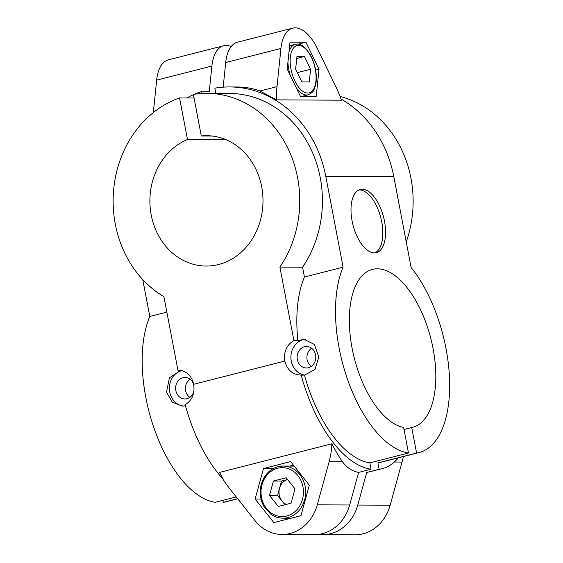 <?xml version="1.0" encoding="UTF-8"?>
<svg xmlns="http://www.w3.org/2000/svg" width="563" height="563" viewBox="0 0 563 563"><rect width="100%" height="100%" fill="white"/><g stroke="black" fill="none" stroke-linecap="round" stroke-linejoin="round"><path stroke-width="0.84" d="M219.64 472.399A68.433 59.382 -89.7 0 0 228.62 487.319L255.06 520.691A42.366 36.757 -89.7 0 0 282.007 534.47A42.366 36.757 -89.7 0 0 317.272 504.828L329.116 461.695A68.433 59.382 -89.7 0 0 331.839 443.785L219.64 472.399M416.592 453.053L377.928 462.913A107.533 52.134 75.7 0 0 380.475 462.399L419.139 452.539A107.533 52.134 75.7 0 1 416.592 453.053L411.715 427.5A81.466 39.494 75.7 0 0 412.7 427.282A81.466 39.494 75.7 0 0 430.843 338.581A81.466 39.494 75.7 0 0 372.439 269.396A81.466 39.494 75.7 0 0 352.276 349.137A81.466 39.494 75.7 0 0 403.622 427.458L408.492 453.011A107.533 52.134 75.7 0 1 347.674 379.8A107.533 52.134 75.7 0 1 343.106 267.165L325.78 176.353A114.057 98.968 -89.7 0 0 229.718 86.941L237.227 86.983C245.292 87.04 252.85 88.377 259.909 91.002L276.574 99.862L341.438 100.2A68.433 33.175 75.7 0 0 335.949 86.955L317.426 48.636A42.366 20.535 75.7 0 0 292.654 28.15A42.366 20.535 75.7 0 0 280.937 48.446L277.01 86.646A68.433 33.175 75.7 0 0 276.574 99.862M309.333 485.193L300.938 515.694L273.829 522.605L255.123 499.015L263.512 468.515L290.621 461.604L309.333 485.193M223.039 479.085A114.057 55.294 75.7 0 1 185.185 404.684C192.18 400.406 195.002 393.614 193.651 384.304A17.925 15.553 90.3 0 0 178.555 370.257A17.925 15.553 90.3 0 0 177.943 370.271L179.168 370.271M279.895 267.08A107.533 93.31 -89.7 0 0 290.466 153.952A107.533 93.31 -89.7 0 0 207.008 93.345L229.683 93.458A107.533 93.31 -89.7 0 1 313.141 154.072A107.533 93.31 -89.7 0 1 302.57 267.2L279.895 267.08L293.935 340.692A17.925 15.553 90.3 0 0 284.787 361.066C287.257 370.095 292.725 374.775 301.177 375.113A114.057 55.294 75.7 0 0 371.045 469.246L358.61 472.42C352.29 471.301 346.914 467.754 342.48 461.766C339.102 456.959 335.555 450.97 331.839 443.785M300.558 375.12L304.463 375.127L314.991 369.553L318.799 356.942L314.386 344.472L304.02 339.292L297.897 340.714L293.935 340.692M411.715 427.5L404.002 429.47M311.522 348.187C307.905 350.981 306.42 354.781 307.06 359.602C307.665 362.495 309.094 364.747 311.36 366.372M190.005 379.173C186.388 381.96 184.903 385.768 185.544 390.588C186.149 393.481 187.578 395.733 189.844 397.358M377.928 462.913L379.145 469.289A114.057 55.294 75.7 0 0 382.087 468.712A114.057 55.294 75.7 0 0 398.33 457.846M379.145 469.289L366.71 472.463L382.087 468.712M237.628 498.684L223.272 502.344L222.885 500.338M142.749 279.572L149.786 316.462A107.533 52.134 75.7 0 0 154.353 429.09A107.533 52.134 75.7 0 0 215.172 502.302L236.242 496.932M223.272 502.344A107.533 52.134 75.7 0 0 225.819 501.83L237.72 498.797M362.227 189.252A32.584 15.799 75.7 0 0 360.243 189.492A32.584 15.799 75.7 0 0 352.987 224.975A32.584 15.799 75.7 0 0 376.344 252.646A32.584 15.799 75.7 0 0 384.079 219.155A32.584 15.799 75.7 0 0 362.227 189.252M419.139 452.539A107.533 52.134 75.7 0 0 449.485 377.829A107.533 52.134 75.7 0 0 411.131 267.524L393.811 176.705A114.057 98.968 -89.7 0 0 341.023 99.046M305.111 375.085A17.925 15.553 90.3 0 1 291.268 361.101A17.925 15.553 90.3 0 1 305.273 339.362M183.594 406.071A17.925 15.553 90.3 0 1 169.752 392.087A17.925 15.553 90.3 0 1 181.793 370.665M180.547 370.412L169.421 377.857L166.514 392.073L172.215 402.151L182.321 406.12L185.487 405.775M297.341 359.553A10.753 9.332 90.3 0 1 306.511 346.477A10.753 9.332 90.3 0 1 315.787 357.28A10.753 9.332 90.3 0 1 306.399 367.984A10.753 9.332 90.3 0 1 297.341 359.553M193.876 391.299A10.753 9.332 90.3 0 1 184.882 398.97A10.753 9.332 90.3 0 1 175.825 390.539A10.753 9.332 90.3 0 1 184.995 377.463A10.753 9.332 90.3 0 1 193.665 384.388M374.93 252.871A32.584 15.799 75.7 0 0 380.982 218.43A32.584 15.799 75.7 0 0 359.461 189.956A32.584 15.799 75.7 0 0 358.891 189.977M305.913 42.197L319.017 69.284L316.23 96.287L300.332 96.203L287.221 69.115L290.015 42.112L305.913 42.197L298.291 44.139M319.017 69.284L315.639 70.143M293.4 465.108L289.621 466.073M286.468 518.199L287.25 519.185M255.123 499.015L261.014 499.05M263.512 468.515L273.252 468.571M194.066 98.018L179.569 97.948L187.5 139.504A65.174 56.553 -89.7 0 0 150.687 211.857A65.174 56.553 -89.7 0 0 206.107 266.053A65.174 56.553 -89.7 0 0 262.998 201.174A65.174 56.553 -89.7 0 0 206.79 135.704A65.174 56.553 -89.7 0 0 201.308 135.986L212.265 136.042M187.5 139.504L226.037 139.708M201.308 135.986L193.376 94.422A107.533 93.31 -89.7 0 1 207.008 93.345M229.718 86.941A114.057 98.968 -89.7 0 0 214.841 88.159L215.833 93.388M223.173 87.159L225.707 62.528A42.366 20.535 -104.3 0 1 237.417 42.232L292.654 28.15M231.168 46.546A42.366 20.535 75.7 0 0 223.61 45.758A42.366 20.535 75.7 0 0 211.892 66.054L209.253 91.727L201.026 91.685A114.057 98.968 -89.7 0 0 194.369 94.267M201.378 93.507L201.026 91.685M408.492 453.011L369.828 462.87L371.045 469.246M358.61 472.42L349.665 504.997A42.366 36.757 90.3 0 1 314.4 534.639L282.007 534.47M318.447 534.4A42.366 36.757 -89.7 0 0 322.5 534.681A42.366 36.757 -89.7 0 0 357.765 505.046L366.71 472.463M223.61 45.758L168.379 59.84A42.366 20.535 75.7 0 0 156.662 80.136L153.326 112.558M322.5 534.681L354.894 534.85A42.366 36.757 -89.7 0 0 390.159 505.215L402.003 462.075A68.433 59.382 -89.7 0 0 403.298 456.579M193.426 94.683A114.057 98.968 -89.7 0 0 186.775 97.983M166.845 312.113L149.786 316.462M302.57 267.2L304.442 277.024A107.533 52.134 75.7 0 0 297.897 340.714M343.106 267.165L304.442 277.024M304.463 375.127A107.533 52.134 75.7 0 0 369.828 462.87M179.569 97.948A107.533 93.31 -89.7 0 0 113.515 191.3A107.533 93.31 -89.7 0 0 163.896 296.659L177.943 370.271M406.247 241.886A107.533 93.31 -89.7 0 0 340.059 96.463M286.412 504.385A13.033 11.309 90.3 0 1 281.972 500.95A13.033 11.309 90.3 0 1 279.544 488.227A13.033 11.309 90.3 0 1 287.573 479.507M284.984 504.751L277.566 495.398L281.521 481.048L287.566 479.507M294.984 488.853L291.036 503.209L278.277 506.461L269.473 495.356L273.421 481.006L286.18 477.755L294.984 488.853M281.521 481.048L273.421 481.006M277.566 495.398L269.473 495.356M310.6 69.242L309.291 81.945L301.81 81.909L295.638 69.158L296.954 56.455L304.435 56.49L310.6 69.242L297.32 72.627M296.743 58.453L304.435 56.49M277.01 86.646L259.909 91.002M284.787 361.066L193.651 384.304M325.78 176.353L393.811 176.705M394.311 462.033L402.003 462.075M329.116 461.695L342.48 461.766M317.272 504.828L349.665 504.997M357.765 505.046L390.159 505.215M280.937 48.446L225.707 62.528M211.892 66.054L156.662 80.136M278.178 466.657A26.067 22.619 90.3 0 1 283.175 466.044A26.067 22.619 90.3 0 1 305.66 492.231A26.067 22.619 90.3 0 1 282.9 518.178L291.029 518.22M277.672 468.24A24.441 21.204 90.3 0 1 302.444 499.465A24.441 21.204 90.3 0 1 266.566 508.614A24.441 21.204 90.3 0 1 277.672 468.24M302.683 96.217L308.179 94.809A26.067 12.639 -104.3 0 1 296.356 87.983M290.269 75.407A26.067 12.639 -104.3 0 1 287.939 62.226M288.995 52.007A26.067 12.639 -104.3 0 1 295.301 44.287L289.642 45.737M298.566 45.336A24.441 11.851 -104.3 0 1 315.92 81.185A24.441 11.851 -104.3 0 1 294.878 81.072A24.441 11.851 -104.3 0 1 298.566 45.336M294.182 466.101L283.175 466.044L278.08 466.671C269.726 469.141 264.124 475.003 261.274 484.243C259.226 492.175 260.148 499.634 264.033 506.609L270.894 514.209C274.561 516.806 278.565 518.129 282.9 518.178M308.179 94.809C315.421 91.058 313.31 89.869 315.266 86.413C316.357 82.564 316.617 78.102 316.054 73.028C315.217 66.082 313.176 59.784 309.946 54.132L305.547 48.277C302.866 45.554 300.086 44.146 297.194 44.062L295.301 44.287"/></g></svg>

